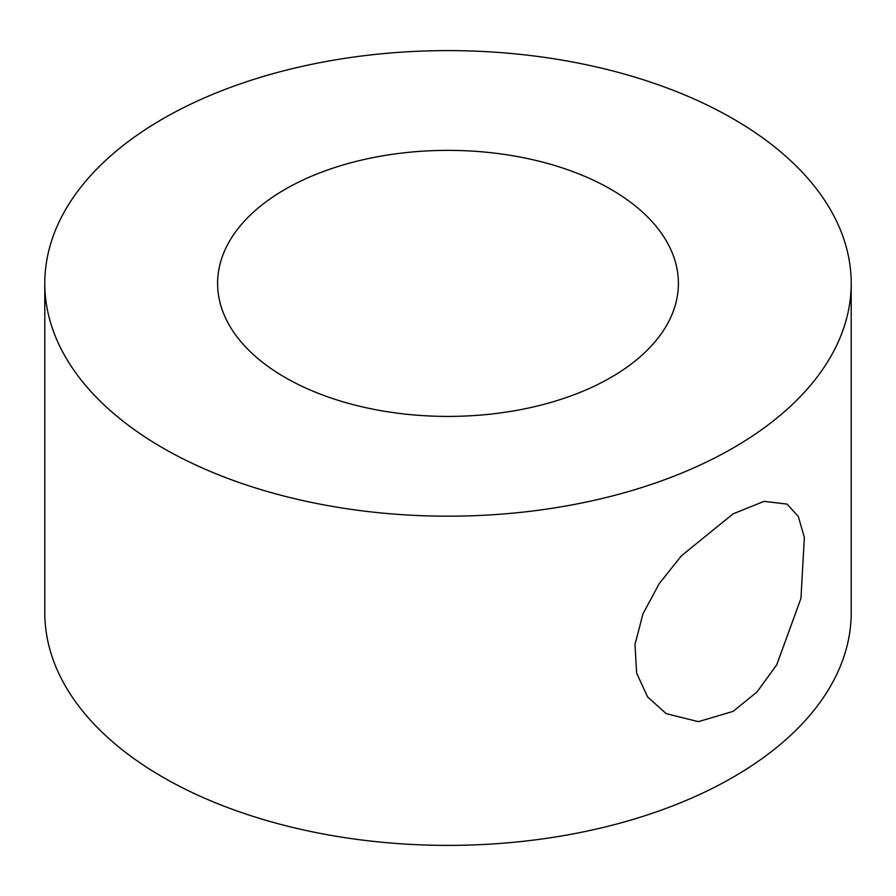 <?xml version="1.0" encoding="UTF-8"?>
<svg xmlns="http://www.w3.org/2000/svg" width="896" height="896" viewBox="0 0 896 896"><rect width="100%" height="100%" fill="white"/><g stroke="black" fill="none" stroke-linecap="round" stroke-linejoin="round"><path stroke-width="1.34" d="M733.107 513.845L764.064 501.357L787.091 504.101L798.336 516.555L804.362 537.522L800.934 598.45L776.72 664.854L756.963 692.037L733.107 711.368L698.376 721.661L666.142 713.608L647.595 696.954L636.63 673.142L634.984 644.538L642.97 613.85L659.243 583.598L681.52 555.699L733.107 513.845M610.915 189.336A230.395 133.022 0 0 0 359.834 160.496A230.395 133.022 0 0 0 217.605 283.394A230.395 133.022 0 0 0 285.085 377.451A230.395 133.022 0 0 0 536.166 406.291A230.395 133.022 0 0 0 678.395 283.394A230.395 133.022 0 0 0 610.915 189.336M162.893 448A403.2 232.781 0 0 0 602.302 498.456A403.2 232.781 0 0 0 851.2 283.394A403.2 232.781 0 0 0 733.107 118.787A403.2 232.781 0 0 0 293.698 68.331A403.2 232.781 0 0 0 44.8 283.394A403.2 232.781 0 0 0 162.893 448M44.8 283.394L44.8 612.606A403.2 232.781 0 0 0 162.893 777.213A403.2 232.781 0 0 0 602.302 827.669A403.2 232.781 0 0 0 851.2 612.606L851.2 283.394"/></g></svg>

